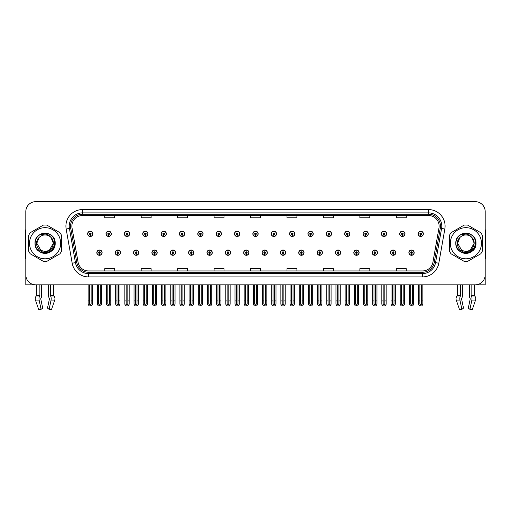 <?xml version="1.0" encoding="UTF-8"?>
<svg xmlns="http://www.w3.org/2000/svg" width="511" height="511" viewBox="0 0 511 511"><rect width="100%" height="100%" fill="white"/><g stroke="black" fill="none" stroke-linecap="round" stroke-linejoin="round"><path stroke-width="0.77" d="M372.168 252.651A2.651 2.651 0 0 0 374.818 255.302A2.651 2.651 0 0 0 377.469 252.651A2.651 2.651 0 0 0 374.818 250A2.651 2.651 0 0 0 372.168 252.651M353.81 252.651A2.651 2.651 0 0 0 356.461 255.302A2.651 2.651 0 0 0 359.112 252.651A2.651 2.651 0 0 0 356.461 250A2.651 2.651 0 0 0 353.81 252.651M335.452 252.651A2.651 2.651 0 0 0 338.103 255.302A2.651 2.651 0 0 0 340.754 252.651A2.651 2.651 0 0 0 338.103 250A2.651 2.651 0 0 0 335.452 252.651M317.095 252.651A2.651 2.651 0 0 0 319.745 255.302A2.651 2.651 0 0 0 322.396 252.651A2.651 2.651 0 0 0 319.745 250A2.651 2.651 0 0 0 317.095 252.651M298.737 252.651A2.651 2.651 0 0 0 301.388 255.302A2.651 2.651 0 0 0 304.039 252.651A2.651 2.651 0 0 0 301.388 250A2.651 2.651 0 0 0 298.737 252.651M280.386 252.651A2.651 2.651 0 0 0 283.037 255.302A2.651 2.651 0 0 0 285.687 252.651A2.651 2.651 0 0 0 283.037 250A2.651 2.651 0 0 0 280.386 252.651M262.028 252.651A2.651 2.651 0 0 0 264.679 255.302A2.651 2.651 0 0 0 267.33 252.651A2.651 2.651 0 0 0 264.679 250A2.651 2.651 0 0 0 262.028 252.651M243.67 252.651A2.651 2.651 0 0 0 246.321 255.302A2.651 2.651 0 0 0 248.972 252.651A2.651 2.651 0 0 0 246.321 250A2.651 2.651 0 0 0 243.67 252.651M225.313 252.651A2.651 2.651 0 0 0 227.963 255.302A2.651 2.651 0 0 0 230.614 252.651A2.651 2.651 0 0 0 227.963 250A2.651 2.651 0 0 0 225.313 252.651M206.961 252.651A2.651 2.651 0 0 0 209.612 255.302A2.651 2.651 0 0 0 212.263 252.651A2.651 2.651 0 0 0 209.612 250A2.651 2.651 0 0 0 206.961 252.651M188.604 252.651A2.651 2.651 0 0 0 191.255 255.302A2.651 2.651 0 0 0 193.905 252.651A2.651 2.651 0 0 0 191.255 250A2.651 2.651 0 0 0 188.604 252.651M170.246 252.651A2.651 2.651 0 0 0 172.897 255.302A2.651 2.651 0 0 0 175.548 252.651A2.651 2.651 0 0 0 172.897 250A2.651 2.651 0 0 0 170.246 252.651M151.888 252.651A2.651 2.651 0 0 0 154.539 255.302A2.651 2.651 0 0 0 157.19 252.651A2.651 2.651 0 0 0 154.539 250A2.651 2.651 0 0 0 151.888 252.651M133.531 252.651A2.651 2.651 0 0 0 136.181 255.302A2.651 2.651 0 0 0 138.832 252.651A2.651 2.651 0 0 0 136.181 250A2.651 2.651 0 0 0 133.531 252.651M115.179 252.651A2.651 2.651 0 0 0 117.83 255.302A2.651 2.651 0 0 0 120.481 252.651A2.651 2.651 0 0 0 117.83 250A2.651 2.651 0 0 0 115.179 252.651M96.822 252.651A2.651 2.651 0 0 0 99.473 255.302A2.651 2.651 0 0 0 102.123 252.651A2.651 2.651 0 0 0 99.473 250A2.651 2.651 0 0 0 96.822 252.651M390.519 252.651A2.651 2.651 0 0 0 393.17 255.302A2.651 2.651 0 0 0 395.821 252.651A2.651 2.651 0 0 0 393.17 250A2.651 2.651 0 0 0 390.519 252.651M399.698 233.827A2.651 2.651 0 0 0 402.349 236.478A2.651 2.651 0 0 0 404.999 233.827A2.651 2.651 0 0 0 402.349 231.183A2.651 2.651 0 0 0 399.698 233.827M381.34 233.827A2.651 2.651 0 0 0 383.991 236.478A2.651 2.651 0 0 0 386.642 233.827A2.651 2.651 0 0 0 383.991 231.183A2.651 2.651 0 0 0 381.34 233.827M362.989 233.827A2.651 2.651 0 0 0 365.64 236.478A2.651 2.651 0 0 0 368.29 233.827A2.651 2.651 0 0 0 365.64 231.183A2.651 2.651 0 0 0 362.989 233.827M344.631 233.827A2.651 2.651 0 0 0 347.282 236.478A2.651 2.651 0 0 0 349.933 233.827A2.651 2.651 0 0 0 347.282 231.183A2.651 2.651 0 0 0 344.631 233.827M326.274 233.827A2.651 2.651 0 0 0 328.924 236.478A2.651 2.651 0 0 0 331.575 233.827A2.651 2.651 0 0 0 328.924 231.183A2.651 2.651 0 0 0 326.274 233.827M307.916 233.827A2.651 2.651 0 0 0 310.567 236.478A2.651 2.651 0 0 0 313.217 233.827A2.651 2.651 0 0 0 310.567 231.183A2.651 2.651 0 0 0 307.916 233.827M289.565 233.827A2.651 2.651 0 0 0 292.215 236.478A2.651 2.651 0 0 0 294.866 233.827A2.651 2.651 0 0 0 292.215 231.183A2.651 2.651 0 0 0 289.565 233.827M271.207 233.827A2.651 2.651 0 0 0 273.858 236.478A2.651 2.651 0 0 0 276.508 233.827A2.651 2.651 0 0 0 273.858 231.183A2.651 2.651 0 0 0 271.207 233.827M252.849 233.827A2.651 2.651 0 0 0 255.5 236.478A2.651 2.651 0 0 0 258.151 233.827A2.651 2.651 0 0 0 255.5 231.183A2.651 2.651 0 0 0 252.849 233.827M234.492 233.827A2.651 2.651 0 0 0 237.142 236.478A2.651 2.651 0 0 0 239.793 233.827A2.651 2.651 0 0 0 237.142 231.183A2.651 2.651 0 0 0 234.492 233.827M216.134 233.827A2.651 2.651 0 0 0 218.785 236.478A2.651 2.651 0 0 0 221.435 233.827A2.651 2.651 0 0 0 218.785 231.183A2.651 2.651 0 0 0 216.134 233.827M197.783 233.827A2.651 2.651 0 0 0 200.433 236.478A2.651 2.651 0 0 0 203.084 233.827A2.651 2.651 0 0 0 200.433 231.183A2.651 2.651 0 0 0 197.783 233.827M179.425 233.827A2.651 2.651 0 0 0 182.076 236.478A2.651 2.651 0 0 0 184.727 233.827A2.651 2.651 0 0 0 182.076 231.183A2.651 2.651 0 0 0 179.425 233.827M161.067 233.827A2.651 2.651 0 0 0 163.718 236.478A2.651 2.651 0 0 0 166.369 233.827A2.651 2.651 0 0 0 163.718 231.183A2.651 2.651 0 0 0 161.067 233.827M142.71 233.827A2.651 2.651 0 0 0 145.36 236.478A2.651 2.651 0 0 0 148.011 233.827A2.651 2.651 0 0 0 145.36 231.183A2.651 2.651 0 0 0 142.71 233.827M124.358 233.827A2.651 2.651 0 0 0 127.009 236.478A2.651 2.651 0 0 0 129.66 233.827A2.651 2.651 0 0 0 127.009 231.183A2.651 2.651 0 0 0 124.358 233.827M106.001 233.827A2.651 2.651 0 0 0 108.651 236.478A2.651 2.651 0 0 0 111.302 233.827A2.651 2.651 0 0 0 108.651 231.183A2.651 2.651 0 0 0 106.001 233.827M87.643 233.827A2.651 2.651 0 0 0 90.294 236.478A2.651 2.651 0 0 0 92.945 233.827A2.651 2.651 0 0 0 90.294 231.183A2.651 2.651 0 0 0 87.643 233.827M408.877 252.651A2.651 2.651 0 0 0 411.527 255.302A2.651 2.651 0 0 0 414.178 252.651A2.651 2.651 0 0 0 411.527 250A2.651 2.651 0 0 0 408.877 252.651M418.055 233.827A2.651 2.651 0 0 0 420.706 236.478A2.651 2.651 0 0 0 423.357 233.827A2.651 2.651 0 0 0 420.706 231.183A2.651 2.651 0 0 0 418.055 233.827M461.593 298.494L461.772 298.194A3.647 1.923 90 0 0 462.41 295.479L462.41 284.825L469.392 284.825L469.392 295.479A3.647 1.923 -90 0 0 470.031 298.194L470.254 298.865L468.293 308.107L469.916 309.34L471.87 300.098A3.647 1.923 -90 0 0 471.372 296.029L471.136 295.479L474.349 295.479L474.349 284.825L485.188 284.825L485.188 211.599A9.939 9.939 0 0 0 475.243 201.66L35.757 201.66A9.939 9.939 0 0 0 25.812 211.599L25.812 284.825L36.651 284.825L36.651 295.479L39.864 295.479L39.628 296.029A3.647 1.923 90 0 0 39.13 300.098L41.084 309.34L42.707 308.107L40.746 298.865L40.969 298.194A3.647 1.923 90 0 0 41.608 295.479L41.608 284.825L48.59 284.825L48.59 295.479A3.647 1.923 -90 0 0 49.228 298.194L49.407 298.494L49.228 298.194M49.452 298.865L47.491 308.107L49.113 309.34L51.068 300.098A3.647 1.923 -90 0 0 50.57 296.029L50.334 295.479L53.546 295.479L53.546 284.825L55.699 284.825M455.301 284.825L457.454 284.825L457.454 295.479L460.667 295.479L460.43 296.029A3.647 1.923 90 0 0 459.932 300.098L461.887 309.34L463.509 308.107L461.548 298.865M71.872 226.143A10.603 10.603 0 0 1 82.475 215.54L428.525 215.54A10.603 10.603 0 0 1 438.968 227.983L432.938 262.181A10.603 10.603 0 0 1 422.495 270.939L88.505 270.939A10.603 10.603 0 0 1 78.062 262.181L72.032 227.983A10.603 10.603 0 0 1 71.872 226.143M70.544 226.143A11.925 11.925 0 0 0 70.729 228.213L76.759 262.411A11.925 11.925 0 0 0 88.505 272.267L422.495 272.267A11.925 11.925 0 0 0 434.241 262.411L440.271 228.213A11.925 11.925 0 0 0 428.525 214.218L82.475 214.218A11.925 11.925 0 0 0 70.544 226.143M66.162 229.017A16.569 16.569 0 0 1 82.475 209.574L428.525 209.574A16.569 16.569 0 0 1 444.838 229.017L438.815 263.216A16.569 16.569 0 0 1 422.495 276.905L88.505 276.905A16.569 16.569 0 0 1 72.185 263.216L66.162 229.017L69.419 228.443A13.254 13.254 0 0 1 82.475 212.889L428.525 212.889A13.254 13.254 0 0 1 441.581 228.443L435.551 262.641A13.254 13.254 0 0 1 422.495 273.589L88.505 273.589A13.254 13.254 0 0 1 75.449 262.641L69.419 228.443A13.254 13.254 0 0 1 69.221 226.143M475.243 201.66L35.757 201.66M25.812 211.599L25.812 274.886A9.939 9.939 0 0 0 35.757 284.825L475.243 284.825A9.939 9.939 0 0 0 485.188 274.886L485.188 211.599M250.531 215.54L250.531 217.782L260.469 217.782L260.469 215.54M214.083 215.54L214.083 217.782L224.022 217.782L224.022 215.54M177.636 215.54L177.636 217.782L187.575 217.782L187.575 215.54M141.189 215.54L141.189 217.782L151.128 217.782L151.128 215.54M104.742 215.54L104.742 217.782L114.681 217.782L114.681 215.54M286.978 215.54L286.978 217.782L296.917 217.782L296.917 215.54M323.425 215.54L323.425 217.782L333.364 217.782L333.364 215.54M359.872 215.54L359.872 217.782L369.811 217.782L369.811 215.54M396.319 215.54L396.319 217.782L406.258 217.782L406.258 215.54M260.469 270.939L260.469 268.697L250.531 268.697L250.531 270.939M224.022 270.939L224.022 268.697L214.083 268.697L214.083 270.939M187.575 270.939L187.575 268.697L177.636 268.697L177.636 270.939M151.128 270.939L151.128 268.697L141.189 268.697L141.189 270.939M114.681 270.939L114.681 268.697L104.742 268.697L104.742 270.939M296.917 270.939L296.917 268.697L286.978 268.697L286.978 270.939M333.364 270.939L333.364 268.697L323.425 268.697L323.425 270.939M369.811 270.939L369.811 268.697L359.872 268.697L359.872 270.939M406.258 270.939L406.258 268.697L396.319 268.697L396.319 270.939M412.358 284.825L412.358 304L411.527 305.188L410.697 304L410.697 300.928L409.375 300.928L409.375 304.243L410.333 305.897L412.728 305.897L413.68 304.243L413.68 284.825M411.489 253.475L411.419 255.136A2.485 2.485 0 0 1 409.043 252.651A2.485 2.485 0 0 1 411.527 250.166A2.485 2.485 0 0 1 414.012 252.651A2.485 2.485 0 0 1 411.636 255.136L411.566 253.475A0.83 0.83 0 0 0 412.358 252.651A0.83 0.83 0 0 0 411.527 251.821A0.83 0.83 0 0 0 410.697 252.651A0.83 0.83 0 0 0 411.489 253.475L411.515 252.983A0.332 0.332 0 0 1 411.195 252.651A0.332 0.332 0 0 1 411.527 252.319A0.332 0.332 0 0 1 411.86 252.651A0.332 0.332 0 0 1 411.54 252.983L411.566 253.475M409.375 284.825L409.375 300.928M410.697 284.825L410.697 300.928M412.358 300.928L413.68 300.928M421.537 284.825L421.537 304L420.706 305.188L419.876 304L419.876 300.928L418.554 300.928L418.554 304.243L419.512 305.897L421.901 305.897L422.859 304.243L422.859 284.825M420.668 234.658L420.598 236.312A2.485 2.485 0 0 1 418.222 233.827A2.485 2.485 0 0 1 420.706 231.342A2.485 2.485 0 0 1 423.191 233.827A2.485 2.485 0 0 1 420.815 236.312L420.745 234.658A0.83 0.83 0 0 0 421.537 233.827A0.83 0.83 0 0 0 420.706 233.003A0.83 0.83 0 0 0 419.876 233.827A0.83 0.83 0 0 0 420.668 234.658L420.694 234.159A0.332 0.332 0 0 1 420.374 233.827A0.332 0.332 0 0 1 420.706 233.501A0.332 0.332 0 0 1 421.038 233.827A0.332 0.332 0 0 1 420.719 234.159L420.745 234.658M418.554 284.825L418.554 300.928M419.876 284.825L419.876 300.928M421.537 300.928L422.859 300.928M394 284.825L394 304L393.17 305.188L392.346 304L392.346 300.928L391.017 300.928L391.017 304.243L391.975 305.897L394.371 305.897L395.322 304.243L395.322 284.825M393.138 253.475L393.061 255.136A2.485 2.485 0 0 1 390.685 252.651A2.485 2.485 0 0 1 393.17 250.166A2.485 2.485 0 0 1 395.655 252.651A2.485 2.485 0 0 1 393.278 255.136L393.208 253.475A0.83 0.83 0 0 0 394 252.651A0.83 0.83 0 0 0 393.17 251.821A0.83 0.83 0 0 0 392.346 252.651A0.83 0.83 0 0 0 393.138 253.475L393.157 252.983A0.332 0.332 0 0 1 392.838 252.651A0.332 0.332 0 0 1 393.17 252.319A0.332 0.332 0 0 1 393.502 252.651A0.332 0.332 0 0 1 393.189 252.983L393.208 253.475M391.017 284.825L391.017 300.928M392.346 284.825L392.346 300.928M394 300.928L395.322 300.928M375.642 284.825L375.642 304L374.818 305.188L373.988 304L373.988 300.928L372.66 300.928L372.66 304.243L373.618 305.897L376.013 305.897L376.971 304.243L376.971 284.825M374.78 253.475L374.71 255.136A2.485 2.485 0 0 1 372.327 252.651A2.485 2.485 0 0 1 374.818 250.166A2.485 2.485 0 0 1 377.303 252.651A2.485 2.485 0 0 1 374.927 255.136L374.85 253.475A0.83 0.83 0 0 0 375.642 252.651A0.83 0.83 0 0 0 374.818 251.821A0.83 0.83 0 0 0 373.988 252.651A0.83 0.83 0 0 0 374.78 253.475L374.799 252.983A0.332 0.332 0 0 1 374.486 252.651A0.332 0.332 0 0 1 374.818 252.319A0.332 0.332 0 0 1 375.144 252.651A0.332 0.332 0 0 1 374.831 252.983L374.85 253.475M372.66 284.825L372.66 300.928M373.988 284.825L373.988 300.928M375.642 300.928L376.971 300.928M357.285 284.825L357.285 304L356.461 305.188L355.63 304L355.63 300.928L354.308 300.928L354.308 304.243L355.26 305.897L357.655 305.897L358.613 304.243L358.613 284.825M356.423 253.475L356.352 255.136A2.485 2.485 0 0 1 353.976 252.651A2.485 2.485 0 0 1 356.461 250.166A2.485 2.485 0 0 1 358.946 252.651A2.485 2.485 0 0 1 356.569 255.136L356.493 253.475A0.83 0.83 0 0 0 357.285 252.651A0.83 0.83 0 0 0 356.461 251.821A0.83 0.83 0 0 0 355.63 252.651A0.83 0.83 0 0 0 356.423 253.475L356.448 252.983A0.332 0.332 0 0 1 356.129 252.651A0.332 0.332 0 0 1 356.461 252.319A0.332 0.332 0 0 1 356.793 252.651A0.332 0.332 0 0 1 356.474 252.983L356.493 253.475M354.308 284.825L354.308 300.928M355.63 284.825L355.63 300.928M357.285 300.928L358.613 300.928M403.179 284.825L403.179 304L402.349 305.188L401.525 304L401.525 300.928L400.196 300.928L400.196 304.243L401.154 305.897L403.549 305.897L404.501 304.243L404.501 284.825M402.317 234.658L402.24 236.312A2.485 2.485 0 0 1 399.864 233.827A2.485 2.485 0 0 1 402.349 231.342A2.485 2.485 0 0 1 404.833 233.827A2.485 2.485 0 0 1 402.457 236.312L402.387 234.658A0.83 0.83 0 0 0 403.179 233.827A0.83 0.83 0 0 0 402.349 233.003A0.83 0.83 0 0 0 401.525 233.827A0.83 0.83 0 0 0 402.317 234.658L402.336 234.159A0.332 0.332 0 0 1 402.016 233.827A0.332 0.332 0 0 1 402.349 233.501A0.332 0.332 0 0 1 402.681 233.827A0.332 0.332 0 0 1 402.361 234.159L402.387 234.658M400.196 284.825L400.196 300.928M401.525 284.825L401.525 300.928M403.179 300.928L404.501 300.928M384.821 284.825L384.821 304L383.991 305.188L383.167 304L383.167 300.928L381.838 300.928L381.838 304.243L382.796 305.897L385.192 305.897L386.15 304.243L386.15 284.825M383.959 234.658L383.882 236.312A2.485 2.485 0 0 1 381.506 233.827A2.485 2.485 0 0 1 383.991 231.342A2.485 2.485 0 0 1 386.476 233.827A2.485 2.485 0 0 1 384.1 236.312L384.029 234.658A0.83 0.83 0 0 0 384.821 233.827A0.83 0.83 0 0 0 383.991 233.003A0.83 0.83 0 0 0 383.167 233.827A0.83 0.83 0 0 0 383.959 234.658L383.978 234.159A0.332 0.332 0 0 1 383.665 233.827A0.332 0.332 0 0 1 383.991 233.501A0.332 0.332 0 0 1 384.323 233.827A0.332 0.332 0 0 1 384.01 234.159L384.029 234.658M381.838 284.825L381.838 300.928M383.167 284.825L383.167 300.928M384.821 300.928L386.15 300.928M366.464 284.825L366.464 304L365.64 305.188L364.809 304L364.809 300.928L363.481 300.928L363.481 304.243L364.439 305.897L366.834 305.897L367.792 304.243L367.792 284.825M365.601 234.658L365.531 236.312A2.485 2.485 0 0 1 363.155 233.827A2.485 2.485 0 0 1 365.64 231.342A2.485 2.485 0 0 1 368.124 233.827A2.485 2.485 0 0 1 365.748 236.312L365.672 234.658A0.83 0.83 0 0 0 366.464 233.827A0.83 0.83 0 0 0 365.64 233.003A0.83 0.83 0 0 0 364.809 233.827A0.83 0.83 0 0 0 365.601 234.658L365.62 234.159A0.332 0.332 0 0 1 365.308 233.827A0.332 0.332 0 0 1 365.64 233.501A0.332 0.332 0 0 1 365.972 233.827A0.332 0.332 0 0 1 365.652 234.159L365.672 234.658M363.481 284.825L363.481 300.928M364.809 284.825L364.809 300.928M366.464 300.928L367.792 300.928M348.112 284.825L348.112 304L347.282 305.188L346.452 304L346.452 300.928L345.129 300.928L345.129 304.243L346.081 305.897L348.476 305.897L349.435 304.243L349.435 284.825M347.244 234.658L347.173 236.312A2.485 2.485 0 0 1 344.797 233.827A2.485 2.485 0 0 1 347.282 231.342A2.485 2.485 0 0 1 349.767 233.827A2.485 2.485 0 0 1 347.391 236.312L347.32 234.658A0.83 0.83 0 0 0 348.112 233.827A0.83 0.83 0 0 0 347.282 233.003A0.83 0.83 0 0 0 346.452 233.827A0.83 0.83 0 0 0 347.244 234.658L347.269 234.159A0.332 0.332 0 0 1 346.95 233.827A0.332 0.332 0 0 1 347.282 233.501A0.332 0.332 0 0 1 347.614 233.827A0.332 0.332 0 0 1 347.295 234.159L347.32 234.658M345.129 284.825L345.129 300.928M346.452 284.825L346.452 300.928M348.112 300.928L349.435 300.928M39.864 284.825L39.864 295.479M50.334 295.479L50.334 284.825M40.791 298.494L40.746 298.865M49.113 309.34L51.579 309.34L54.734 300.098A3.647 3.098 90 0 0 53.93 296.029L53.546 295.479M38.619 309.34L35.463 300.098L38.619 309.34L41.084 309.34M39.628 296.029L36.268 296.029A3.647 3.098 -90 0 0 35.463 300.098A3.647 3.098 -90 0 1 36.268 296.029L36.651 295.479M25.812 264.449L25.812 261.134M25.812 258.464A6.624 6.624 0 0 0 25.55 258.483L25.55 231.311A6.624 6.624 0 0 1 25.812 229.458M460.667 284.825L460.667 295.479M471.136 295.479L471.136 284.825M470.254 298.865L470.031 298.194M469.916 309.34L472.381 309.34L475.537 300.098A3.647 3.098 90 0 0 474.732 296.029L474.349 295.479M459.421 309.34L456.266 300.098L459.421 309.34L461.887 309.34M460.43 296.029L457.07 296.029A3.647 3.098 -90 0 0 456.266 300.098A3.647 3.098 -90 0 1 457.07 296.029L457.454 295.479M485.188 261.134L485.188 264.449M485.188 229.458A6.624 6.624 0 0 1 485.45 231.311L485.45 258.483A6.624 6.624 0 0 0 485.188 258.464M45.102 258.815A15.573 15.573 0 0 0 60.675 243.242A15.573 15.573 0 0 0 45.102 227.67A15.573 15.573 0 0 0 29.523 243.242A15.573 15.573 0 0 0 45.102 258.815M45.102 261.466A18.224 18.224 0 0 0 46.808 261.383L59.959 253.795A18.224 18.224 0 0 0 61.665 250.831L61.665 235.648A18.224 18.224 0 0 0 59.959 232.69L46.808 225.095A18.224 18.224 0 0 0 43.39 225.095L30.238 232.69A18.224 18.224 0 0 0 28.533 235.648L28.533 250.831A18.224 18.224 0 0 0 30.238 253.795L43.39 261.383A18.224 18.224 0 0 0 45.102 261.466M49.331 234.217L48.213 233.655C45.62 232.856 43.103 233.035 40.656 234.198L39.577 234.945A9.965 9.965 0 0 0 45.102 253.207A9.965 9.965 0 0 0 49.331 234.217C58.311 238.024 54.977 253.105 45.102 252.306C37.827 252.479 33.56 242.476 39.085 237.545L36.818 243.242L40.957 250.416L45.102 251.527L40.957 250.416L36.818 243.242L39.085 237.545L36.818 243.242L40.957 250.416L45.102 251.527L49.241 250.416L53.38 243.242L50.902 237.328A8.285 8.285 0 0 0 39.085 237.545L36.818 243.242M45.102 251.527L49.241 250.416L53.38 243.242L50.902 237.328L53.38 243.242L49.241 250.416L45.102 251.527L49.241 250.416L53.38 243.242L50.902 237.328L53.38 243.242L49.241 250.416L45.102 251.527C52.192 251.885 56.287 242.131 50.902 237.328C49.407 235.462 47.472 234.351 45.102 234L39.577 234.945M53.38 243.242L50.902 237.328M47.708 233.508L40.842 234.108L47.708 233.508M55.175 243.242C55.795 230.244 34.403 230.244 35.023 243.242C34.678 250.69 43.857 255.992 50.135 251.968C56.759 248.538 56.759 237.941 50.135 234.511C43.857 230.493 34.678 235.788 35.023 243.242C35.157 247.043 36.837 249.949 40.062 251.968C46.341 255.992 55.52 250.69 55.175 243.242C55.52 235.788 46.341 230.493 40.062 234.511C33.439 237.941 33.439 248.538 40.062 251.968C43.422 253.75 46.776 253.75 50.135 251.968C56.759 248.538 56.759 237.941 50.135 234.511C43.857 230.493 34.678 235.788 35.023 243.242C34.403 256.241 55.795 256.241 55.175 243.242C55.52 235.788 46.341 230.493 40.062 234.511C33.439 237.941 33.439 248.538 40.062 251.968C43.422 253.75 46.776 253.75 50.135 251.968C56.759 248.538 56.759 237.941 50.135 234.511C43.857 230.493 34.678 235.788 35.023 243.242C34.678 250.69 43.857 255.992 50.135 251.968C56.759 248.538 56.759 237.941 50.135 234.511C43.857 230.493 34.678 235.788 35.023 243.242C34.403 256.241 55.795 256.241 55.175 243.242C55.52 235.788 46.341 230.493 40.062 234.511C33.439 237.941 33.439 248.538 40.062 251.968C43.422 253.75 46.776 253.75 50.135 251.968C56.759 248.538 56.759 237.941 50.135 234.511C43.857 230.493 34.678 235.788 35.023 243.242C35.157 247.043 36.837 249.949 40.062 251.968C46.341 255.992 55.52 250.69 55.175 243.242C54.881 238.516 52.563 235.322 48.213 233.655M465.898 258.815A15.573 15.573 0 0 0 481.477 243.242A15.573 15.573 0 0 0 465.898 227.67A15.573 15.573 0 0 0 450.325 243.242A15.573 15.573 0 0 0 465.898 258.815M465.898 261.466A18.224 18.224 0 0 0 467.61 261.383L480.762 253.795A18.224 18.224 0 0 0 482.467 250.831L482.467 235.648A18.224 18.224 0 0 0 480.762 232.69L467.61 225.095A18.224 18.224 0 0 0 464.192 225.095L451.041 232.69A18.224 18.224 0 0 0 449.335 235.648L449.335 250.831A18.224 18.224 0 0 0 451.041 253.795L464.192 261.383A18.224 18.224 0 0 0 465.898 261.466M465.898 251.527C472.994 251.885 477.089 242.131 471.704 237.328L474.182 243.242L470.043 250.416L465.898 251.527L470.043 250.416L474.182 243.242L471.704 237.328L474.182 243.242L470.043 250.416L465.898 251.527L461.759 250.416L457.62 243.242L459.887 237.545L457.62 243.242L459.887 237.545L457.62 243.242L461.759 250.416L465.898 251.527L470.043 250.416L474.182 243.242L471.704 237.328A8.285 8.285 0 0 0 459.887 237.545L457.62 243.242L461.759 250.416L465.898 251.527L470.043 250.416L474.182 243.242L471.704 237.328L474.182 243.242M459.887 237.545C454.362 242.476 458.629 252.479 465.898 252.306C475.779 253.105 479.114 238.024 470.133 234.217L469.015 233.655C466.422 232.856 463.905 233.035 461.459 234.198L460.379 234.945A9.965 9.965 0 0 0 465.898 253.207A9.965 9.965 0 0 0 470.133 234.217M460.379 234.945L465.898 234C468.274 234.351 470.209 235.462 471.704 237.328M468.51 233.508L461.644 234.108M475.977 243.242C476.597 230.244 455.205 230.244 455.825 243.242C455.48 250.69 464.659 255.992 470.938 251.968C477.561 248.538 477.561 237.941 470.938 234.511C464.659 230.493 455.48 235.788 455.825 243.242C455.959 247.043 457.639 249.949 460.865 251.968C467.143 255.992 476.322 250.69 475.977 243.242C476.322 235.788 467.143 230.493 460.865 234.511C454.241 237.941 454.241 248.538 460.865 251.968C464.224 253.75 467.578 253.75 470.938 251.968C477.561 248.538 477.561 237.941 470.938 234.511C464.659 230.493 455.48 235.788 455.825 243.242C455.205 256.241 476.597 256.241 475.977 243.242C476.322 235.788 467.143 230.493 460.865 234.511C454.241 237.941 454.241 248.538 460.865 251.968C464.224 253.75 467.578 253.75 470.938 251.968C477.561 248.538 477.561 237.941 470.938 234.511C464.659 230.493 455.48 235.788 455.825 243.242C455.48 250.69 464.659 255.992 470.938 251.968C477.561 248.538 477.561 237.941 470.938 234.511C464.659 230.493 455.48 235.788 455.825 243.242C455.205 256.241 476.597 256.241 475.977 243.242C476.322 235.788 467.143 230.493 460.865 234.511C454.241 237.941 454.241 248.538 460.865 251.968C464.224 253.75 467.578 253.75 470.938 251.968C477.561 248.538 477.561 237.941 470.938 234.511C464.659 230.493 455.48 235.788 455.825 243.242C455.959 247.043 457.639 249.949 460.865 251.968C467.143 255.992 476.322 250.69 475.977 243.242C475.684 238.516 473.365 235.322 469.015 233.655M338.934 284.825L338.934 304L338.103 305.188L337.273 304L337.273 300.928L335.951 300.928L335.951 304.243L336.909 305.897L339.298 305.897L340.256 304.243L340.256 284.825M338.065 253.475L337.995 255.136A2.485 2.485 0 0 1 335.618 252.651A2.485 2.485 0 0 1 338.103 250.166A2.485 2.485 0 0 1 340.588 252.651A2.485 2.485 0 0 1 338.212 255.136L338.141 253.475A0.83 0.83 0 0 0 338.934 252.651A0.83 0.83 0 0 0 338.103 251.821A0.83 0.83 0 0 0 337.273 252.651A0.83 0.83 0 0 0 338.065 253.475L338.09 252.983A0.332 0.332 0 0 1 337.771 252.651A0.332 0.332 0 0 1 338.103 252.319A0.332 0.332 0 0 1 338.435 252.651A0.332 0.332 0 0 1 338.116 252.983L338.141 253.475M335.951 284.825L335.951 300.928M337.273 284.825L337.273 300.928M338.934 300.928L340.256 300.928M320.576 284.825L320.576 304L319.745 305.188L318.921 304L318.921 300.928L317.593 300.928L317.593 304.243L318.551 305.897L320.946 305.897L321.898 304.243L321.898 284.825M319.714 253.475L319.637 255.136A2.485 2.485 0 0 1 317.261 252.651A2.485 2.485 0 0 1 319.745 250.166A2.485 2.485 0 0 1 322.23 252.651A2.485 2.485 0 0 1 319.854 255.136L319.784 253.475A0.83 0.83 0 0 0 320.576 252.651A0.83 0.83 0 0 0 319.745 251.821A0.83 0.83 0 0 0 318.921 252.651A0.83 0.83 0 0 0 319.714 253.475L319.733 252.983A0.332 0.332 0 0 1 319.413 252.651A0.332 0.332 0 0 1 319.745 252.319A0.332 0.332 0 0 1 320.078 252.651A0.332 0.332 0 0 1 319.758 252.983L319.784 253.475M317.593 284.825L317.593 300.928M318.921 284.825L318.921 300.928M320.576 300.928L321.898 300.928M302.218 284.825L302.218 304L301.388 305.188L300.564 304L300.564 300.928L299.235 300.928L299.235 304.243L300.193 305.897L302.589 305.897L303.547 304.243L303.547 284.825M301.356 253.475L301.279 255.136A2.485 2.485 0 0 1 298.903 252.651A2.485 2.485 0 0 1 301.388 250.166A2.485 2.485 0 0 1 303.873 252.651A2.485 2.485 0 0 1 301.496 255.136L301.426 253.475A0.83 0.83 0 0 0 302.218 252.651A0.83 0.83 0 0 0 301.388 251.821A0.83 0.83 0 0 0 300.564 252.651A0.83 0.83 0 0 0 301.356 253.475L301.375 252.983A0.332 0.332 0 0 1 301.062 252.651A0.332 0.332 0 0 1 301.388 252.319A0.332 0.332 0 0 1 301.72 252.651A0.332 0.332 0 0 1 301.407 252.983L301.426 253.475M299.235 284.825L299.235 300.928M300.564 284.825L300.564 300.928M302.218 300.928L303.547 300.928M329.755 284.825L329.755 304L328.924 305.188L328.094 304L328.094 300.928L326.772 300.928L326.772 304.243L327.73 305.897L330.125 305.897L331.077 304.243L331.077 284.825M328.886 234.658L328.816 236.312A2.485 2.485 0 0 1 326.44 233.827A2.485 2.485 0 0 1 328.924 231.342A2.485 2.485 0 0 1 331.409 233.827A2.485 2.485 0 0 1 329.033 236.312L328.963 234.658A0.83 0.83 0 0 0 329.755 233.827A0.83 0.83 0 0 0 328.924 233.003A0.83 0.83 0 0 0 328.094 233.827A0.83 0.83 0 0 0 328.886 234.658L328.912 234.159A0.332 0.332 0 0 1 328.592 233.827A0.332 0.332 0 0 1 328.924 233.501A0.332 0.332 0 0 1 329.256 233.827A0.332 0.332 0 0 1 328.937 234.159L328.963 234.658M326.772 284.825L326.772 300.928M328.094 284.825L328.094 300.928M329.755 300.928L331.077 300.928M311.397 284.825L311.397 304L310.567 305.188L309.743 304L309.743 300.928L308.414 300.928L308.414 304.243L309.372 305.897L311.767 305.897L312.726 304.243L312.726 284.825M310.535 234.658L310.458 236.312A2.485 2.485 0 0 1 308.082 233.827A2.485 2.485 0 0 1 310.567 231.342A2.485 2.485 0 0 1 313.051 233.827A2.485 2.485 0 0 1 310.675 236.312L310.605 234.658A0.83 0.83 0 0 0 311.397 233.827A0.83 0.83 0 0 0 310.567 233.003A0.83 0.83 0 0 0 309.743 233.827A0.83 0.83 0 0 0 310.535 234.658L310.554 234.159A0.332 0.332 0 0 1 310.234 233.827A0.332 0.332 0 0 1 310.567 233.501A0.332 0.332 0 0 1 310.899 233.827A0.332 0.332 0 0 1 310.586 234.159L310.605 234.658M308.414 284.825L308.414 300.928M309.743 284.825L309.743 300.928M311.397 300.928L312.726 300.928M293.039 284.825L293.039 304L292.215 305.188L291.385 304L291.385 300.928L290.056 300.928L290.056 304.243L291.015 305.897L293.41 305.897L294.368 304.243L294.368 284.825M292.177 234.658L292.107 236.312A2.485 2.485 0 0 1 289.731 233.827A2.485 2.485 0 0 1 292.215 231.342A2.485 2.485 0 0 1 294.7 233.827A2.485 2.485 0 0 1 292.324 236.312L292.247 234.658A0.83 0.83 0 0 0 293.039 233.827A0.83 0.83 0 0 0 292.215 233.003A0.83 0.83 0 0 0 291.385 233.827A0.83 0.83 0 0 0 292.177 234.658L292.196 234.159A0.332 0.332 0 0 1 291.883 233.827A0.332 0.332 0 0 1 292.215 233.501A0.332 0.332 0 0 1 292.541 233.827A0.332 0.332 0 0 1 292.228 234.159L292.247 234.658M290.056 284.825L290.056 300.928M291.385 284.825L291.385 300.928M293.039 300.928L294.368 300.928M283.861 284.825L283.861 304L283.037 305.188L282.206 304L282.206 300.928L280.878 300.928L280.878 304.243L281.836 305.897L284.231 305.897L285.189 304.243L285.189 284.825M282.998 253.475L282.928 255.136A2.485 2.485 0 0 1 280.552 252.651A2.485 2.485 0 0 1 283.037 250.166A2.485 2.485 0 0 1 285.521 252.651A2.485 2.485 0 0 1 283.145 255.136L283.068 253.475A0.83 0.83 0 0 0 283.861 252.651A0.83 0.83 0 0 0 283.037 251.821A0.83 0.83 0 0 0 282.206 252.651A0.83 0.83 0 0 0 282.998 253.475L283.017 252.983A0.332 0.332 0 0 1 282.704 252.651A0.332 0.332 0 0 1 283.037 252.319A0.332 0.332 0 0 1 283.369 252.651A0.332 0.332 0 0 1 283.049 252.983L283.068 253.475M280.878 284.825L280.878 300.928M282.206 284.825L282.206 300.928M283.861 300.928L285.189 300.928M265.509 284.825L265.509 304L264.679 305.188L263.848 304L263.848 300.928L262.526 300.928L262.526 304.243L263.478 305.897L265.873 305.897L266.831 304.243L266.831 284.825M264.641 253.475L264.57 255.136A2.485 2.485 0 0 1 262.194 252.651A2.485 2.485 0 0 1 264.679 250.166A2.485 2.485 0 0 1 267.164 252.651A2.485 2.485 0 0 1 264.787 255.136L264.717 253.475A0.83 0.83 0 0 0 265.509 252.651A0.83 0.83 0 0 0 264.679 251.821A0.83 0.83 0 0 0 263.848 252.651A0.83 0.83 0 0 0 264.641 253.475L264.666 252.983A0.332 0.332 0 0 1 264.347 252.651A0.332 0.332 0 0 1 264.679 252.319A0.332 0.332 0 0 1 265.011 252.651A0.332 0.332 0 0 1 264.692 252.983L264.717 253.475M262.526 284.825L262.526 300.928M263.848 284.825L263.848 300.928M265.509 300.928L266.831 300.928M247.152 284.825L247.152 304L246.321 305.188L245.491 304L245.491 300.928L244.169 300.928L244.169 304.243L245.127 305.897L247.522 305.897L248.474 304.243L248.474 284.825M246.283 253.475L246.213 255.136A2.485 2.485 0 0 1 243.836 252.651A2.485 2.485 0 0 1 246.321 250.166A2.485 2.485 0 0 1 248.806 252.651A2.485 2.485 0 0 1 246.43 255.136L246.359 253.475A0.83 0.83 0 0 0 247.152 252.651A0.83 0.83 0 0 0 246.321 251.821A0.83 0.83 0 0 0 245.491 252.651A0.83 0.83 0 0 0 246.283 253.475L246.308 252.983A0.332 0.332 0 0 1 245.989 252.651A0.332 0.332 0 0 1 246.321 252.319A0.332 0.332 0 0 1 246.653 252.651A0.332 0.332 0 0 1 246.334 252.983L246.359 253.475M244.169 284.825L244.169 300.928M245.491 284.825L245.491 300.928M247.152 300.928L248.474 300.928M228.794 284.825L228.794 304L227.963 305.188L227.14 304L227.14 300.928L225.811 300.928L225.811 304.243L226.769 305.897L229.164 305.897L230.122 304.243L230.122 284.825M227.932 253.475L227.855 255.136A2.485 2.485 0 0 1 225.479 252.651A2.485 2.485 0 0 1 227.963 250.166A2.485 2.485 0 0 1 230.448 252.651A2.485 2.485 0 0 1 228.072 255.136L228.002 253.475A0.83 0.83 0 0 0 228.794 252.651A0.83 0.83 0 0 0 227.963 251.821A0.83 0.83 0 0 0 227.14 252.651A0.83 0.83 0 0 0 227.932 253.475L227.951 252.983A0.332 0.332 0 0 1 227.631 252.651A0.332 0.332 0 0 1 227.963 252.319A0.332 0.332 0 0 1 228.296 252.651A0.332 0.332 0 0 1 227.983 252.983L228.002 253.475M225.811 284.825L225.811 300.928M227.14 284.825L227.14 300.928M228.794 300.928L230.122 300.928M210.436 284.825L210.436 304L209.612 305.188L208.782 304L208.782 300.928L207.453 300.928L207.453 304.243L208.411 305.897L210.807 305.897L211.765 304.243L211.765 284.825M209.574 253.475L209.504 255.136A2.485 2.485 0 0 1 207.127 252.651A2.485 2.485 0 0 1 209.612 250.166A2.485 2.485 0 0 1 212.097 252.651A2.485 2.485 0 0 1 209.721 255.136L209.644 253.475A0.83 0.83 0 0 0 210.436 252.651A0.83 0.83 0 0 0 209.612 251.821A0.83 0.83 0 0 0 208.782 252.651A0.83 0.83 0 0 0 209.574 253.475L209.593 252.983A0.332 0.332 0 0 1 209.28 252.651A0.332 0.332 0 0 1 209.612 252.319A0.332 0.332 0 0 1 209.938 252.651A0.332 0.332 0 0 1 209.625 252.983L209.644 253.475M207.453 284.825L207.453 300.928M208.782 284.825L208.782 300.928M210.436 300.928L211.765 300.928M274.682 284.825L274.682 304L273.858 305.188L273.027 304L273.027 300.928L271.705 300.928L271.705 304.243L272.657 305.897L275.052 305.897L276.01 304.243L276.01 284.825M273.819 234.658L273.749 236.312A2.485 2.485 0 0 1 271.373 233.827A2.485 2.485 0 0 1 273.858 231.342A2.485 2.485 0 0 1 276.342 233.827A2.485 2.485 0 0 1 273.966 236.312L273.89 234.658A0.83 0.83 0 0 0 274.682 233.827A0.83 0.83 0 0 0 273.858 233.003A0.83 0.83 0 0 0 273.027 233.827A0.83 0.83 0 0 0 273.819 234.658L273.845 234.159A0.332 0.332 0 0 1 273.526 233.827A0.332 0.332 0 0 1 273.858 233.501A0.332 0.332 0 0 1 274.19 233.827A0.332 0.332 0 0 1 273.87 234.159L273.89 234.658M271.705 284.825L271.705 300.928M273.027 284.825L273.027 300.928M274.682 300.928L276.01 300.928M256.33 284.825L256.33 304L255.5 305.188L254.67 304L254.67 300.928L253.347 300.928L253.347 304.243L254.306 305.897L256.694 305.897L257.653 304.243L257.653 284.825M255.462 234.658L255.391 236.312A2.485 2.485 0 0 1 253.015 233.827A2.485 2.485 0 0 1 255.5 231.342A2.485 2.485 0 0 1 257.985 233.827A2.485 2.485 0 0 1 255.609 236.312L255.538 234.658A0.83 0.83 0 0 0 256.33 233.827A0.83 0.83 0 0 0 255.5 233.003A0.83 0.83 0 0 0 254.67 233.827A0.83 0.83 0 0 0 255.462 234.658L255.487 234.159A0.332 0.332 0 0 1 255.168 233.827A0.332 0.332 0 0 1 255.5 233.501A0.332 0.332 0 0 1 255.832 233.827A0.332 0.332 0 0 1 255.513 234.159L255.538 234.658M253.347 284.825L253.347 300.928M254.67 284.825L254.67 300.928M256.33 300.928L257.653 300.928M237.973 284.825L237.973 304L237.142 305.188L236.318 304L236.318 300.928L234.99 300.928L234.99 304.243L235.948 305.897L238.343 305.897L239.295 304.243L239.295 284.825M237.11 234.658L237.034 236.312A2.485 2.485 0 0 1 234.658 233.827A2.485 2.485 0 0 1 237.142 231.342A2.485 2.485 0 0 1 239.627 233.827A2.485 2.485 0 0 1 237.251 236.312L237.181 234.658A0.83 0.83 0 0 0 237.973 233.827A0.83 0.83 0 0 0 237.142 233.003A0.83 0.83 0 0 0 236.318 233.827A0.83 0.83 0 0 0 237.11 234.658L237.13 234.159A0.332 0.332 0 0 1 236.81 233.827A0.332 0.332 0 0 1 237.142 233.501A0.332 0.332 0 0 1 237.474 233.827A0.332 0.332 0 0 1 237.155 234.159L237.181 234.658M234.99 284.825L234.99 300.928M236.318 284.825L236.318 300.928M237.973 300.928L239.295 300.928M219.615 284.825L219.615 304L218.785 305.188L217.961 304L217.961 300.928L216.632 300.928L216.632 304.243L217.59 305.897L219.986 305.897L220.944 304.243L220.944 284.825M218.753 234.658L218.676 236.312A2.485 2.485 0 0 1 216.3 233.827A2.485 2.485 0 0 1 218.785 231.342A2.485 2.485 0 0 1 221.269 233.827A2.485 2.485 0 0 1 218.893 236.312L218.823 234.658A0.83 0.83 0 0 0 219.615 233.827A0.83 0.83 0 0 0 218.785 233.003A0.83 0.83 0 0 0 217.961 233.827A0.83 0.83 0 0 0 218.753 234.658L218.772 234.159A0.332 0.332 0 0 1 218.459 233.827A0.332 0.332 0 0 1 218.785 233.501A0.332 0.332 0 0 1 219.117 233.827A0.332 0.332 0 0 1 218.804 234.159L218.823 234.658M216.632 284.825L216.632 300.928M217.961 284.825L217.961 300.928M219.615 300.928L220.944 300.928M201.257 284.825L201.257 304L200.433 305.188L199.603 304L199.603 300.928L198.274 300.928L198.274 304.243L199.233 305.897L201.628 305.897L202.586 304.243L202.586 284.825M200.395 234.658L200.325 236.312A2.485 2.485 0 0 1 197.949 233.827A2.485 2.485 0 0 1 200.433 231.342A2.485 2.485 0 0 1 202.918 233.827A2.485 2.485 0 0 1 200.542 236.312L200.465 234.658A0.83 0.83 0 0 0 201.257 233.827A0.83 0.83 0 0 0 200.433 233.003A0.83 0.83 0 0 0 199.603 233.827A0.83 0.83 0 0 0 200.395 234.658L200.414 234.159A0.332 0.332 0 0 1 200.101 233.827A0.332 0.332 0 0 1 200.433 233.501A0.332 0.332 0 0 1 200.766 233.827A0.332 0.332 0 0 1 200.446 234.159L200.465 234.658M198.274 284.825L198.274 300.928M199.603 284.825L199.603 300.928M201.257 300.928L202.586 300.928M192.079 284.825L192.079 304L191.255 305.188L190.424 304L190.424 300.928L189.102 300.928L189.102 304.243L190.054 305.897L192.449 305.897L193.407 304.243L193.407 284.825M191.216 253.475L191.146 255.136A2.485 2.485 0 0 1 188.77 252.651A2.485 2.485 0 0 1 191.255 250.166A2.485 2.485 0 0 1 193.739 252.651A2.485 2.485 0 0 1 191.363 255.136L191.286 253.475A0.83 0.83 0 0 0 192.079 252.651A0.83 0.83 0 0 0 191.255 251.821A0.83 0.83 0 0 0 190.424 252.651A0.83 0.83 0 0 0 191.216 253.475L191.242 252.983A0.332 0.332 0 0 1 190.922 252.651A0.332 0.332 0 0 1 191.255 252.319A0.332 0.332 0 0 1 191.587 252.651A0.332 0.332 0 0 1 191.267 252.983L191.286 253.475M189.102 284.825L189.102 300.928M190.424 284.825L190.424 300.928M192.079 300.928L193.407 300.928M173.727 284.825L173.727 304L172.897 305.188L172.066 304L172.066 300.928L170.744 300.928L170.744 304.243L171.702 305.897L174.091 305.897L175.049 304.243L175.049 284.825M172.859 253.475L172.788 255.136A2.485 2.485 0 0 1 170.412 252.651A2.485 2.485 0 0 1 172.897 250.166A2.485 2.485 0 0 1 175.382 252.651A2.485 2.485 0 0 1 173.005 255.136L172.935 253.475A0.83 0.83 0 0 0 173.727 252.651A0.83 0.83 0 0 0 172.897 251.821A0.83 0.83 0 0 0 172.066 252.651A0.83 0.83 0 0 0 172.859 253.475L172.884 252.983A0.332 0.332 0 0 1 172.565 252.651A0.332 0.332 0 0 1 172.897 252.319A0.332 0.332 0 0 1 173.229 252.651A0.332 0.332 0 0 1 172.91 252.983L172.935 253.475M170.744 284.825L170.744 300.928M172.066 284.825L172.066 300.928M173.727 300.928L175.049 300.928M155.37 284.825L155.37 304L154.539 305.188L153.715 304L153.715 300.928L152.387 300.928L152.387 304.243L153.345 305.897L155.74 305.897L156.692 304.243L156.692 284.825M154.507 253.475L154.431 255.136A2.485 2.485 0 0 1 152.054 252.651A2.485 2.485 0 0 1 154.539 250.166A2.485 2.485 0 0 1 157.024 252.651A2.485 2.485 0 0 1 154.648 255.136L154.578 253.475A0.83 0.83 0 0 0 155.37 252.651A0.83 0.83 0 0 0 154.539 251.821A0.83 0.83 0 0 0 153.715 252.651A0.83 0.83 0 0 0 154.507 253.475L154.526 252.983A0.332 0.332 0 0 1 154.207 252.651A0.332 0.332 0 0 1 154.539 252.319A0.332 0.332 0 0 1 154.871 252.651A0.332 0.332 0 0 1 154.552 252.983L154.578 253.475M152.387 284.825L152.387 300.928M153.715 284.825L153.715 300.928M155.37 300.928L156.692 300.928M137.012 284.825L137.012 304L136.181 305.188L135.358 304L135.358 300.928L134.029 300.928L134.029 304.243L134.987 305.897L137.382 305.897L138.34 304.243L138.34 284.825M136.15 253.475L136.073 255.136A2.485 2.485 0 0 1 133.697 252.651A2.485 2.485 0 0 1 136.181 250.166A2.485 2.485 0 0 1 138.673 252.651A2.485 2.485 0 0 1 136.29 255.136L136.22 253.475A0.83 0.83 0 0 0 137.012 252.651A0.83 0.83 0 0 0 136.181 251.821A0.83 0.83 0 0 0 135.358 252.651A0.83 0.83 0 0 0 136.15 253.475L136.169 252.983A0.332 0.332 0 0 1 135.856 252.651A0.332 0.332 0 0 1 136.181 252.319A0.332 0.332 0 0 1 136.514 252.651A0.332 0.332 0 0 1 136.201 252.983L136.22 253.475M134.029 284.825L134.029 300.928M135.358 284.825L135.358 300.928M137.012 300.928L138.34 300.928M118.654 284.825L118.654 304L117.83 305.188L117 304L117 300.928L115.678 300.928L115.678 304.243L116.629 305.897L119.025 305.897L119.983 304.243L119.983 284.825M117.792 253.475L117.722 255.136A2.485 2.485 0 0 1 115.345 252.651A2.485 2.485 0 0 1 117.83 250.166A2.485 2.485 0 0 1 120.315 252.651A2.485 2.485 0 0 1 117.939 255.136L117.862 253.475A0.83 0.83 0 0 0 118.654 252.651A0.83 0.83 0 0 0 117.83 251.821A0.83 0.83 0 0 0 117 252.651A0.83 0.83 0 0 0 117.792 253.475L117.811 252.983A0.332 0.332 0 0 1 117.498 252.651A0.332 0.332 0 0 1 117.83 252.319A0.332 0.332 0 0 1 118.162 252.651A0.332 0.332 0 0 1 117.843 252.983L117.862 253.475M115.678 284.825L115.678 300.928M117 284.825L117 300.928M118.654 300.928L119.983 300.928M100.303 284.825L100.303 304L99.473 305.188L98.642 304L98.642 300.928L97.32 300.928L97.32 304.243L98.272 305.897L100.667 305.897L101.625 304.243L101.625 284.825M99.434 253.475L99.364 255.136A2.485 2.485 0 0 1 96.988 252.651A2.485 2.485 0 0 1 99.473 250.166A2.485 2.485 0 0 1 101.957 252.651A2.485 2.485 0 0 1 99.581 255.136L99.511 253.475A0.83 0.83 0 0 0 100.303 252.651A0.83 0.83 0 0 0 99.473 251.821A0.83 0.83 0 0 0 98.642 252.651A0.83 0.83 0 0 0 99.434 253.475L99.46 252.983A0.332 0.332 0 0 1 99.14 252.651A0.332 0.332 0 0 1 99.473 252.319A0.332 0.332 0 0 1 99.805 252.651A0.332 0.332 0 0 1 99.485 252.983L99.511 253.475M97.32 284.825L97.32 300.928M98.642 284.825L98.642 300.928M100.303 300.928L101.625 300.928M182.906 284.825L182.906 304L182.076 305.188L181.245 304L181.245 300.928L179.923 300.928L179.923 304.243L180.875 305.897L183.27 305.897L184.228 304.243L184.228 284.825M182.037 234.658L181.967 236.312A2.485 2.485 0 0 1 179.591 233.827A2.485 2.485 0 0 1 182.076 231.342A2.485 2.485 0 0 1 184.56 233.827A2.485 2.485 0 0 1 182.184 236.312L182.114 234.658A0.83 0.83 0 0 0 182.906 233.827A0.83 0.83 0 0 0 182.076 233.003A0.83 0.83 0 0 0 181.245 233.827A0.83 0.83 0 0 0 182.037 234.658L182.063 234.159A0.332 0.332 0 0 1 181.744 233.827A0.332 0.332 0 0 1 182.076 233.501A0.332 0.332 0 0 1 182.408 233.827A0.332 0.332 0 0 1 182.088 234.159L182.114 234.658M179.923 284.825L179.923 300.928M181.245 284.825L181.245 300.928M182.906 300.928L184.228 300.928M164.548 284.825L164.548 304L163.718 305.188L162.888 304L162.888 300.928L161.565 300.928L161.565 304.243L162.524 305.897L164.919 305.897L165.871 304.243L165.871 284.825M163.68 234.658L163.609 236.312A2.485 2.485 0 0 1 161.233 233.827A2.485 2.485 0 0 1 163.718 231.342A2.485 2.485 0 0 1 166.203 233.827A2.485 2.485 0 0 1 163.827 236.312L163.756 234.658A0.83 0.83 0 0 0 164.548 233.827A0.83 0.83 0 0 0 163.718 233.003A0.83 0.83 0 0 0 162.888 233.827A0.83 0.83 0 0 0 163.68 234.658L163.705 234.159A0.332 0.332 0 0 1 163.386 233.827A0.332 0.332 0 0 1 163.718 233.501A0.332 0.332 0 0 1 164.05 233.827A0.332 0.332 0 0 1 163.731 234.159L163.756 234.658M161.565 284.825L161.565 300.928M162.888 284.825L162.888 300.928M164.548 300.928L165.871 300.928M146.191 284.825L146.191 304L145.36 305.188L144.536 304L144.536 300.928L143.208 300.928L143.208 304.243L144.166 305.897L146.561 305.897L147.519 304.243L147.519 284.825M145.328 234.658L145.252 236.312A2.485 2.485 0 0 1 142.876 233.827A2.485 2.485 0 0 1 145.36 231.342A2.485 2.485 0 0 1 147.845 233.827A2.485 2.485 0 0 1 145.469 236.312L145.399 234.658A0.83 0.83 0 0 0 146.191 233.827A0.83 0.83 0 0 0 145.36 233.003A0.83 0.83 0 0 0 144.536 233.827A0.83 0.83 0 0 0 145.328 234.658L145.348 234.159A0.332 0.332 0 0 1 145.028 233.827A0.332 0.332 0 0 1 145.36 233.501A0.332 0.332 0 0 1 145.692 233.827A0.332 0.332 0 0 1 145.38 234.159L145.399 234.658M143.208 284.825L143.208 300.928M144.536 284.825L144.536 300.928M146.191 300.928L147.519 300.928M127.833 284.825L127.833 304L127.009 305.188L126.179 304L126.179 300.928L124.85 300.928L124.85 304.243L125.808 305.897L128.204 305.897L129.162 304.243L129.162 284.825M126.971 234.658L126.9 236.312A2.485 2.485 0 0 1 124.524 233.827A2.485 2.485 0 0 1 127.009 231.342A2.485 2.485 0 0 1 129.494 233.827A2.485 2.485 0 0 1 127.118 236.312L127.041 234.658A0.83 0.83 0 0 0 127.833 233.827A0.83 0.83 0 0 0 127.009 233.003A0.83 0.83 0 0 0 126.179 233.827A0.83 0.83 0 0 0 126.971 234.658L126.99 234.159A0.332 0.332 0 0 1 126.677 233.827A0.332 0.332 0 0 1 127.009 233.501A0.332 0.332 0 0 1 127.335 233.827A0.332 0.332 0 0 1 127.022 234.159L127.041 234.658M124.85 284.825L124.85 300.928M126.179 284.825L126.179 300.928M127.833 300.928L129.162 300.928M109.475 284.825L109.475 304L108.651 305.188L107.821 304L107.821 300.928L106.499 300.928L106.499 304.243L107.451 305.897L109.846 305.897L110.804 304.243L110.804 284.825M108.613 234.658L108.543 236.312A2.485 2.485 0 0 1 106.167 233.827A2.485 2.485 0 0 1 108.651 231.342A2.485 2.485 0 0 1 111.136 233.827A2.485 2.485 0 0 1 108.76 236.312L108.683 234.658A0.83 0.83 0 0 0 109.475 233.827A0.83 0.83 0 0 0 108.651 233.003A0.83 0.83 0 0 0 107.821 233.827A0.83 0.83 0 0 0 108.613 234.658L108.639 234.159A0.332 0.332 0 0 1 108.319 233.827A0.332 0.332 0 0 1 108.651 233.501A0.332 0.332 0 0 1 108.984 233.827A0.332 0.332 0 0 1 108.664 234.159L108.683 234.658M106.499 284.825L106.499 300.928M107.821 284.825L107.821 300.928M109.475 300.928L110.804 300.928M91.124 284.825L91.124 304L90.294 305.188L89.463 304L89.463 300.928L88.141 300.928L88.141 304.243L89.099 305.897L91.488 305.897L92.446 304.243L92.446 284.825M90.255 234.658L90.185 236.312A2.485 2.485 0 0 1 87.809 233.827A2.485 2.485 0 0 1 90.294 231.342A2.485 2.485 0 0 1 92.778 233.827A2.485 2.485 0 0 1 90.402 236.312L90.332 234.658A0.83 0.83 0 0 0 91.124 233.827A0.83 0.83 0 0 0 90.294 233.003A0.83 0.83 0 0 0 89.463 233.827A0.83 0.83 0 0 0 90.255 234.658L90.281 234.159A0.332 0.332 0 0 1 89.962 233.827A0.332 0.332 0 0 1 90.294 233.501A0.332 0.332 0 0 1 90.626 233.827A0.332 0.332 0 0 1 90.306 234.159L90.332 234.658M88.141 284.825L88.141 300.928M89.463 284.825L89.463 300.928M91.124 300.928L92.446 300.928M428.525 209.574L428.525 214.218M69.419 228.443L70.729 228.213M88.505 276.905L88.505 272.267M422.495 272.267L422.495 276.905M434.241 262.411L438.815 263.216M72.185 263.216L76.759 262.411M440.271 228.213L444.838 229.017M82.475 209.574L82.475 214.218M411.419 255.136A2.485 2.485 0 0 1 409.043 252.651M420.598 236.312A2.485 2.485 0 0 1 418.222 233.827M393.061 255.136A2.485 2.485 0 0 1 390.685 252.651M374.71 255.136A2.485 2.485 0 0 1 372.327 252.651M356.352 255.136A2.485 2.485 0 0 1 353.976 252.651M402.24 236.312A2.485 2.485 0 0 1 399.864 233.827M383.882 236.312A2.485 2.485 0 0 1 381.506 233.827M365.531 236.312A2.485 2.485 0 0 1 363.155 233.827M347.173 236.312A2.485 2.485 0 0 1 344.797 233.827M51.068 300.098L54.734 300.098M35.463 300.098L39.13 300.098M50.57 296.029L53.93 296.029M50.391 295.728L53.642 295.728M36.556 295.728L39.807 295.728M471.87 300.098L475.537 300.098M456.266 300.098L459.932 300.098M471.372 296.029L474.732 296.029M471.193 295.728L474.444 295.728M457.358 295.728L460.609 295.728M337.995 255.136A2.485 2.485 0 0 1 335.618 252.651M319.637 255.136A2.485 2.485 0 0 1 317.261 252.651M301.279 255.136A2.485 2.485 0 0 1 298.903 252.651M328.816 236.312A2.485 2.485 0 0 1 326.44 233.827M310.458 236.312A2.485 2.485 0 0 1 308.082 233.827M292.107 236.312A2.485 2.485 0 0 1 289.731 233.827M282.928 255.136A2.485 2.485 0 0 1 280.552 252.651M264.57 255.136A2.485 2.485 0 0 1 262.194 252.651M246.213 255.136A2.485 2.485 0 0 1 243.836 252.651M227.855 255.136A2.485 2.485 0 0 1 225.479 252.651M209.504 255.136A2.485 2.485 0 0 1 207.127 252.651M273.749 236.312A2.485 2.485 0 0 1 271.373 233.827M255.391 236.312A2.485 2.485 0 0 1 253.015 233.827M237.034 236.312A2.485 2.485 0 0 1 234.658 233.827M218.676 236.312A2.485 2.485 0 0 1 216.3 233.827M200.325 236.312A2.485 2.485 0 0 1 197.949 233.827M191.146 255.136A2.485 2.485 0 0 1 188.77 252.651M172.788 255.136A2.485 2.485 0 0 1 170.412 252.651M154.431 255.136A2.485 2.485 0 0 1 152.054 252.651M136.073 255.136A2.485 2.485 0 0 1 133.697 252.651M117.722 255.136A2.485 2.485 0 0 1 115.345 252.651M99.364 255.136A2.485 2.485 0 0 1 96.988 252.651M181.967 236.312A2.485 2.485 0 0 1 179.591 233.827M163.609 236.312A2.485 2.485 0 0 1 161.233 233.827M145.252 236.312A2.485 2.485 0 0 1 142.876 233.827M126.9 236.312A2.485 2.485 0 0 1 124.524 233.827M108.543 236.312A2.485 2.485 0 0 1 106.167 233.827M90.185 236.312A2.485 2.485 0 0 1 87.809 233.827"/></g></svg>
